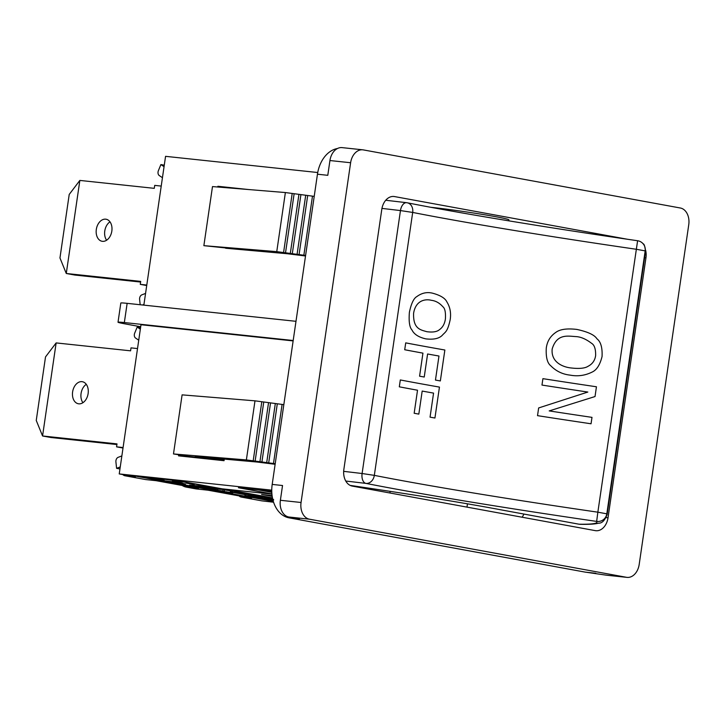 <?xml version="1.0" encoding="UTF-8"?>
<svg xmlns="http://www.w3.org/2000/svg" width="725" height="725" viewBox="0 0 725 725"><rect width="100%" height="100%" fill="white"/><g stroke="black" fill="none" stroke-linecap="round" stroke-linejoin="round"><path stroke-width="1.09" d="M359.754 487.463L359.854 486.828M122.77 474.576A7.468 5.365 96.1 0 0 125.008 475.781L135.348 476.878L119.235 473.923L271.757 490.154M125.008 475.781L145.616 479.56A7.468 5.365 96.1 0 0 145.897 479.597A7.468 5.365 96.1 0 0 146.187 479.615M238.996 495.873A7.468 5.365 96.1 0 0 241.244 497.078L251.575 498.184L207.993 490.191L196.62 488.985L187.113 487.245L198.478 488.451L155.948 480.657L145.616 479.56M241.244 497.078L261.843 500.857A7.468 5.365 96.1 0 0 262.133 500.903A7.468 5.365 96.1 0 0 262.423 500.921M273.597 502.217L261.843 500.857M271.911 493.879L238.434 487.744L271.766 491.296M272.464 497.876L235.326 491.07A14.935 0.562 8.3 0 1 230.885 490.018A14.935 0.562 8.3 0 1 235.099 490.236L271.793 494.097L222.167 488.822L176.202 480.394L134.85 475.999L273.325 501.374M272.21 496.398L261.598 494.459L272.093 495.574M522.1 517.215A14.935 10.73 96.1 0 0 523.849 514.152M430.795 207.296L431.583 207.377A45.566 1.713 8.3 0 1 480.956 214.174A45.566 1.713 8.3 0 1 508.905 219.856L508.76 220.844M143.858 305.125L165.563 156.337L317.731 172.523M337.478 148.507A29.879 21.46 96.1 0 0 317.45 174.208L272.192 484.418A29.879 21.46 96.1 0 0 289.021 517.831L584.885 572.061A29.879 21.46 96.1 0 0 586.036 572.224L595.796 573.267M293.127 340.913L140.994 324.728L119.235 473.923M195.297 456.233L224.206 459.596L224.043 460.701L178.558 455.862L178.722 454.756L173.483 453.95L246.373 459.922L275.21 463.737M225.683 247.95L203.87 245.666L276.76 251.638L305.597 255.454M217.781 187.014L217.881 186.28L248.43 189.524M305.515 255.998L287.372 253.741L225.647 248.231M224.125 460.148L186.117 456.107L178.722 454.756M275.138 464.281L256.985 462.024L195.261 456.514M289.021 517.831L299.353 518.937L288.795 516.998L309.466 519.2A14.935 10.73 -83.9 0 1 301.056 502.488L350.619 162.735A14.935 10.73 -83.9 0 1 362.763 149.821A14.935 10.73 -83.9 0 1 363.343 149.903L680.34 208.002A14.935 10.73 -83.9 0 1 688.75 224.714L639.187 564.458A14.935 10.73 -83.9 0 1 627.034 577.381A14.935 10.73 -83.9 0 1 626.463 577.299L309.466 519.2M301.056 502.488L280.376 500.286A14.935 10.73 96.1 0 0 288.795 516.998M280.376 500.286L282.532 485.514L272.192 484.418M626.463 577.299L605.792 575.097A14.935 10.73 96.1 0 0 606.363 575.179L627.034 577.381M605.792 575.097L584.885 572.061M317.45 174.208L327.791 175.314L329.938 160.542L350.619 162.735M362.763 149.821L342.091 147.619A14.935 10.73 96.1 0 0 329.938 160.542M187.104 456.768L187.186 456.224M225.267 187.63L217.881 186.28M187.113 487.245A22.412 15.569 100.4 0 1 186.307 487.127A22.412 15.569 100.4 0 1 182.183 485.469M140.704 326.748L124.682 323.812A22.412 0.843 8.3 0 1 118.021 322.226A22.412 0.843 8.3 0 1 124.337 322.553L293.19 340.514M295.99 321.311L127.147 303.349A22.412 0.843 -171.7 0 0 120.821 303.023L118.021 322.226M186.307 487.127L195.813 488.868A22.412 15.569 -79.6 0 0 196.62 488.985M233.015 492.465L245.032 494.668M164.158 479.243L172.532 480.276M223.3 489.511L224.623 489.756L224.406 491.233L208.601 489.076M224.605 489.901L231.483 490.997M273.062 500.458L267.869 499.788L273.035 500.332M272.981 500.132L259.188 498.157L273.688 499.96M265.359 498.646L265.278 499.181M250.524 496.797L269.419 499.153L250.524 496.797M244.896 495.574L259.913 497.45L244.896 495.574L245.104 494.151M259.994 496.906L259.913 497.45M258.789 496.679L258.707 497.232M254.883 495.537L254.72 496.616M253.841 495.42L253.678 496.507M248.331 495.003L248.167 496.081M246.273 494.323L241.081 493.372L243.999 493.589L256.958 495.465L247.071 494.033L251.865 494.903L246.273 494.323L246.056 495.701M272.709 499.027L264.643 497.694L272.6 498.51M272.618 498.592L270.642 498.356L272.627 498.673M272.147 498.854L266.619 497.993L272.174 498.673M267.452 498.021L266.619 497.993M254.955 495.982L269.963 497.848L260.619 497.015L255.01 495.556M264.852 496.48L264.779 497.024M258.299 495.954L258.227 496.489M247.678 494.885L264.48 496.815L247.723 494.522M250.252 495.121L249.545 495.157M183.67 481.998L209.027 486.647L189.515 485.134L197.372 486.575L216.884 488.088L225.638 489.692L200.118 487.717L174.752 483.067L185.564 483.901L157.851 479.968L182.872 483.049L172.405 481.128L183.706 481.772M186.416 483.14L194.273 484.581L186.416 483.14M172.568 480.004L172.405 481.128M157.968 479.171L157.851 479.968M174.825 482.587L174.752 483.067M225.711 489.194L225.638 489.692M197.49 485.759L197.372 486.575M231.384 491.659L246.4 493.535L231.384 491.659L231.583 490.29M241.289 492.166L241.208 492.701M240.256 491.976L240.165 492.592M234.828 490.979L234.655 492.166M232.725 490.562L232.544 491.786M249.772 494.595L243.056 493.671L249.79 494.613M243.881 493.707L243.056 493.671M272.79 499.362L268.078 498.628L273.407 499.371M149.513 478.21L164.022 480.222L149.495 478.219M147.329 477.884L147.42 477.331L147.329 477.884M156.056 478.89L155.984 479.37M155.938 478.872L155.866 479.343M164.176 479.116L164.022 480.222M163.279 479.017L163.134 480.004M208.646 489.067L224.406 491.233M223.073 489.493L222.865 490.952M217.672 489.076L217.536 489.973M216.104 488.958L215.996 489.692M215.352 490.39L232.961 492.837L215.379 490.254M226.417 491.74L225.819 492.112M233.087 491.967L232.961 492.837M644.597 257.674L645.948 257.819L608.021 517.795L606.154 517.605M393.349 196.439L394.509 196.566A14.935 10.73 96.1 0 0 393.929 196.484A14.935 10.73 96.1 0 0 381.785 209.398L343.858 469.383A14.935 10.73 96.1 0 0 352.268 486.094L595.298 530.637A14.935 10.73 96.1 0 0 595.877 530.718A14.935 10.73 96.1 0 0 608.021 517.795M394.509 196.566L627.397 239.25M645.948 257.819A14.935 10.73 96.1 0 0 645.576 250.025M283.837 404.65L254.992 400.834L182.102 394.862L173.483 453.95M314.215 196.366L285.378 192.551L212.488 186.579L203.87 245.666M312.448 196.375L303.82 255.463M307.69 195.505L299.072 254.593M305.669 195.514L297.042 254.602M300.911 194.644L292.293 253.732M298.89 194.653L290.263 253.741M294.132 193.783L285.514 252.871M292.148 193.792L283.529 252.88M285.378 192.551L276.76 251.638M254.992 400.834L246.373 459.922M261.761 402.076L253.143 461.163M263.746 402.067L255.127 461.154M268.504 402.937L259.885 462.024M270.525 402.928L261.906 462.015M275.282 403.798L266.664 462.885M277.303 403.789L268.685 462.876M282.061 404.659L273.443 463.746M258.163 489.846L271.812 492.347M164.276 165.182L160.896 164.566L164.049 166.705M162.445 177.707L159.255 175.541A3.734 2.592 100.4 0 1 158.394 170.647L160.896 164.566M146.713 285.541L140.278 284.354L140.704 281.4L66.274 273.488L79.85 180.425L154.28 188.337L154.715 185.382L161.222 186.08M79.85 180.425L69.219 194.436L59.957 257.955L66.274 273.488L74.729 275.038L140.614 282.043M146.785 285.052L140.278 284.354M140.179 304.736L139.608 299.425A3.734 2.592 100.4 0 1 141.846 294.848L145.562 293.426M143.958 304.428L142.508 304.98M102.461 241.334A11.201 7.785 100.4 0 1 102.053 241.271A11.201 7.785 100.4 0 1 96.416 228.846A11.201 7.785 100.4 0 1 106.095 219.231A11.201 7.785 100.4 0 1 111.786 231.366A11.201 7.785 100.4 0 1 102.461 241.334M109.983 221.841A11.201 7.785 -79.6 0 0 106.62 240.22M140.568 327.673L137.197 327.057L140.342 329.195M138.738 340.197L135.548 338.031A3.734 2.592 100.4 0 1 134.696 333.138L137.197 327.057M123.005 448.032L116.571 446.845L116.997 443.89L42.567 435.979L56.142 342.916L130.582 350.827L131.007 347.873L137.523 348.571M56.142 342.916L45.512 356.927L36.25 420.446L42.567 435.979L51.022 437.519L116.906 444.534M123.078 447.542L116.571 446.845M119.96 468.948L116.589 468.323L115.909 461.907A3.734 2.592 100.4 0 1 118.139 457.339L121.863 455.907M120.25 466.918L116.589 468.323M78.753 403.825A11.201 7.785 100.4 0 1 78.354 403.762A11.201 7.785 100.4 0 1 72.708 391.337A11.201 7.785 100.4 0 1 82.387 381.722A11.201 7.785 100.4 0 1 88.078 393.856A11.201 7.785 100.4 0 1 78.753 403.825M86.284 384.332A11.201 7.785 -79.6 0 0 82.913 402.71M407.269 202.801A8.963 7.159 -78.8 0 0 406.861 202.737A8.963 5.193 96.8 0 0 406.616 202.692A8.963 5.193 96.8 0 0 400.463 210.576L362.101 473.516A8.963 5.193 96.8 0 0 365.917 483.394A286.275 10.775 -171.7 0 0 596.657 521.411A439.196 16.53 8.3 0 1 579.048 524.211L502.516 510.119A194.2 7.304 -171.7 0 0 372.668 488.732L350.157 485.388M580.163 524.311C588.927 524.492 595.08 524.112 598.623 523.169C601.977 523.35 604.804 520.496 607.115 514.596A448.159 16.865 -171.7 0 0 606.816 513.826L597.853 512.185L596.657 521.411A8.963 8.945 -40.4 0 0 606.816 513.826L645.178 250.886A8.963 8.945 -40.4 0 0 637.601 240.745L597.853 512.185A277.312 10.44 8.3 0 1 374.327 475.364A8.963 7.159 101.2 0 1 365.917 483.394A439.196 16.53 8.3 0 0 345.771 481.047M343.659 471.35A448.159 16.865 -171.7 0 1 362.101 473.516L374.327 475.364L412.688 212.434A8.963 7.159 -78.8 0 0 407.305 202.801C459.849 213.222 548.372 227.804 637.601 240.736A8.963 8.963 0 0 1 643.138 243.808C644.253 243.99 645.033 246.609 645.477 251.657A448.159 16.865 8.3 0 0 645.178 250.886L636.206 249.255A277.312 10.44 -171.7 0 1 412.688 212.434L400.463 210.576A448.159 16.865 8.3 0 0 381.957 208.41M579.048 524.211L580.118 524.302M390.159 491.36L389.923 492.991M124.337 322.553L127.147 303.349M250.107 493.779L250.025 494.323M161.512 478.826L161.385 479.669M156.129 478.255L156.047 478.808M208.981 488.405L208.9 488.931M230.459 490.807L230.242 492.284M575.786 336.59C567.702 336.11 556.8 333.491 552.169 349.033C550.828 362.754 563.778 367.276 571.2 367.974C579.347 368.916 585.021 368.336 588.211 366.207C592.434 364.004 594.908 360.47 595.624 355.631C595.787 349.087 594.437 344.973 591.555 343.297C585.873 339.001 580.616 336.763 575.777 336.59M591.99 417.364L591.047 423.781A277.312 10.44 8.3 0 1 537.515 415.652M542.916 378.658A277.331 10.44 -171.7 0 0 596.448 386.778L595.026 396.548L549.197 410.912A277.312 10.44 -171.7 0 0 591.981 417.364M537.524 415.652L538.648 407.948L587.83 392.053A277.331 10.44 8.3 0 1 541.974 385.066L542.907 378.658M399.312 386.824L400.309 379.954A277.331 10.44 -171.7 0 0 439.45 387.096L434.937 418.017A277.331 10.44 8.3 0 1 430.052 417.156L433.568 393.104A277.312 10.44 8.3 0 1 422.186 391.065L418.823 414.111A277.312 10.44 8.3 0 1 414.165 413.259L417.528 390.222A277.312 10.44 8.3 0 1 399.321 386.824M450.18 319.752C447.416 332.249 445.377 331.733 442.15 335.439C438.897 338.629 433.441 339.771 425.774 338.865C418.642 337.234 414.038 334.261 411.963 329.938C409.534 327.347 408.673 321.474 409.389 312.312C411.229 303.558 413.712 298.319 416.83 296.588C421.705 292.982 426.907 291.84 432.435 293.154C440.419 295.274 445.277 298.274 447.008 302.135C450.143 307.228 451.204 313.109 450.18 319.752M444.86 350.021L440.347 380.933A277.331 10.44 8.3 0 1 435.462 380.072L438.978 356.029A277.312 10.44 8.3 0 1 427.596 353.99L424.234 377.027A277.312 10.44 8.3 0 1 419.576 376.184L422.938 353.138A277.312 10.44 8.3 0 1 404.722 349.749M404.713 349.74L405.719 342.871A277.331 10.44 -171.7 0 0 444.851 350.012M592.08 372.097C585.075 375.559 577.771 376.574 570.158 375.133C562.573 374.308 556.129 371.2 550.837 365.835C547.312 363.134 545.798 357.217 546.278 348.072C547.167 341.357 550.311 336.164 555.694 332.485C559.89 329.268 566.932 328.253 576.828 329.422C587.812 331.796 594.509 334.914 596.929 338.783C600.771 341.702 602.484 347.619 602.058 356.537C599.983 364.892 596.648 370.076 592.071 372.097M442.839 306.72C439.513 302.959 435.698 300.83 431.393 300.313C425.439 298.763 415.788 300.195 413.612 313.155C412.951 329.25 420.953 329.893 426.817 331.697C432.789 332.503 437.021 331.814 439.495 329.639C442.721 327.365 444.697 323.803 445.404 318.955C445.784 312.339 444.933 308.261 442.839 306.72M467.471 503.821L466.991 507.119M272.328 501.981L262.133 500.903M156.093 480.684L145.897 479.597M607.115 514.596L645.477 251.657M407.251 202.792A8.963 8.963 0 0 0 406.616 202.692L385.727 200.254"/></g></svg>
